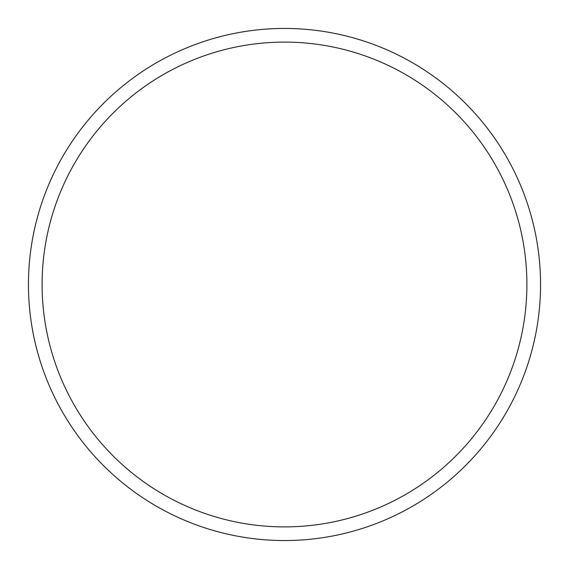 <?xml version="1.0" encoding="UTF-8"?>
<svg xmlns="http://www.w3.org/2000/svg" width="569" height="569" viewBox="0 0 569 569"><rect width="100%" height="100%" fill="white"/><g stroke="black" fill="none" stroke-linecap="round" stroke-linejoin="round"><path stroke-width="0.85" d="M284.5 540.55A256.05 256.05 0 0 0 540.55 284.5A256.05 256.05 0 0 0 284.5 28.45A256.05 256.05 0 0 0 28.45 284.5A256.05 256.05 0 0 0 284.5 540.55M284.5 526.894A242.394 242.394 0 0 0 526.894 284.5A242.394 242.394 0 0 0 284.5 42.106A242.394 242.394 0 0 0 42.106 284.5A242.394 242.394 0 0 0 284.5 526.894"/></g></svg>
